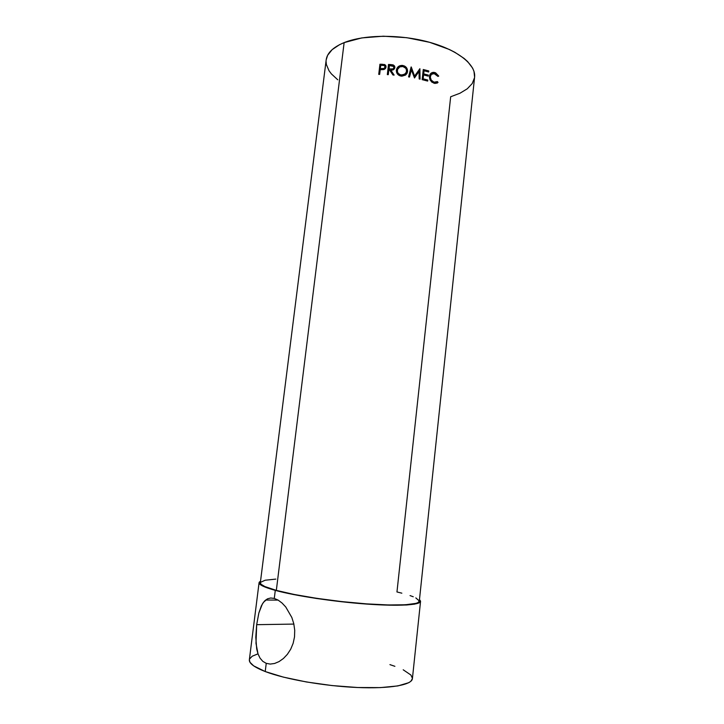 <?xml version="1.0" encoding="UTF-8"?>
<svg xmlns="http://www.w3.org/2000/svg" width="724" height="724" viewBox="0 0 724 724"><rect width="100%" height="100%" fill="white"/><g stroke="black" fill="none" stroke-linecap="round" stroke-linejoin="round"><path stroke-width="1.09" d="M258.043 653.989L255.988 643.374L256.676 624.676L293.872 624.088L256.676 624.676L258.857 612.984L262.359 603.979L264.685 600.875L267.473 598.839L270.686 598.006L274.287 598.413L275.283 590.377L293.383 594.513L316.334 598.458L341.809 601.771L367.068 604.097L389.385 605.192L406.562 604.993L414.399 604.169L419.078 602.866L420.563 601.146L419.477 599.535L420.553 601.327C420.382 605.065 398.915 606.422 366.281 604.042C333.719 601.68 295.238 595.834 275.283 590.377L274.287 598.413L278.125 600.106L282.007 602.992L285.745 606.974L291.844 617.509L293.79 623.735L294.722 630.26L294.514 636.912L293.148 643.301L290.704 649.202L287.365 654.333L283.41 658.505L279.039 661.6L274.577 663.483L270.215 664.08L266.242 663.347L265.219 671.546C285.12 679.202 323.909 686.053 356.923 687.483C390.001 688.94 411.965 684.949 412.409 678.632L410.807 681.338L408.779 682.687L397.892 685.918L380.39 687.61L357.719 687.519L332.153 685.574L306.433 681.972L283.337 677.112L265.219 671.546L266.242 663.347L262.812 661.347L260.061 658.161L258.043 653.989L256.703 648.994L255.798 637.31L256.676 624.676L258.857 612.984L261.337 605.916L263.473 602.305L267.473 598.839L270.686 598.006L274.287 598.413L278.125 600.106L282.007 602.992L285.745 606.974L291.844 617.509L293.79 623.735L294.722 630.26L294.514 636.912L293.148 643.301L290.704 649.202L287.365 654.333L283.41 658.505L279.048 661.591L274.577 663.483L270.215 664.08L266.242 663.347L262.812 661.347L260.061 658.161M419.305 601.164L474.6 77.115C476.084 64.807 458.093 50.074 428.934 42.119C399.847 34.137 364.072 34.535 344.135 42.616L276.333 590.386C296.007 595.771 333.864 601.508 365.901 603.834C397.992 606.169 419.133 604.839 419.305 601.164L417.839 602.685L415.92 603.373L405.485 604.766L388.571 604.965L366.616 603.879L341.782 601.599L316.732 598.332L294.152 594.458L276.333 590.386L344.135 42.616L361.738 37.929L383.358 36.2L406.807 37.702L429.585 42.3L449.314 49.467L454.862 52.291L464.057 58.391L467.632 61.585L472.609 68.101L473.985 71.359L474.591 77.142M384.136 64.925L380.227 64.789L382.227 64.807L381.973 64.246L379.937 64.237L379.086 74.373L379.937 64.237L384.743 64.599L385.702 65.422L386.037 67.079L385.467 68.527L384.154 69.45L380.218 69.694L379.666 74.382L378.733 74.373L379.937 64.237L378.733 74.373L379.666 74.382L380.218 69.694L383.639 69.585L386.037 67.079L384.897 64.68L381.973 64.246L382.227 64.807L384.544 65.006L384.326 64.454L386.01 66.183L384.544 65.006M394.87 67.278L393.521 65.585L388.661 65.006L390.743 65.124L390.634 64.572L388.517 64.454L387.539 74.626L388.517 64.454L390.634 64.572L393.458 65.042L394.833 66.735L394.725 68.264L393.44 69.73L390.779 70.092L394.137 75.088L392.96 74.988L389.603 70.02L388.824 69.975L388.281 74.663L387.331 74.617L388.517 64.454L387.331 74.617L388.281 74.663L388.824 69.975L389.603 70.02L392.96 74.988L394.137 75.088L390.779 70.092C392.96 70.382 394.327 69.558 394.87 67.631L394.489 65.92L393.023 64.879L390.634 64.572L390.743 65.124L393.096 65.422L393.023 64.879L394.888 67.368M407.576 71.015L406.906 73.54L405.485 75.097L401.92 76.165L399.259 75.486L397.576 74.129L396.327 70.726L397.005 68.183L398.39 66.554L401.965 65.377L404.644 66.074L406.345 67.486L407.576 71.015M414.499 77.966L411.359 69.893L409.522 77.052L408.571 76.898L411.123 66.961L414.599 76.12L419.884 68.699L420.083 79.151L419.169 78.943L419.024 71.423L414.499 77.966L411.359 69.893L409.522 77.052L408.571 76.898L411.123 66.961L414.282 76.599L416.01 74.074L414.282 76.599L411.25 66.988L414.599 76.12L419.884 68.699L420.083 79.151L419.169 78.943L419.024 71.423L414.499 77.966M423.278 69.495L428.798 70.952L428.68 71.993L424.056 70.762L423.703 73.875L428.337 75.106L428.219 76.147L423.585 74.916L423.151 78.816L427.784 80.038L427.667 81.079L422.137 79.64L423.278 69.495L422.137 79.64L427.667 81.079L427.784 80.038L423.151 78.816L423.585 74.916L422.689 79.269L423.151 78.816L422.689 79.269L427.251 80.464L427.784 80.038L427.196 80.943L427.251 80.464L422.689 79.269L423.585 74.916L428.219 76.147L428.337 75.106L423.703 73.875L424.056 70.762L423.594 71.214L423.25 74.328L423.703 73.875L423.25 74.328L427.803 75.54L428.337 75.106L427.748 76.011L427.803 75.54L423.25 74.328L423.594 71.214L424.056 70.762L428.68 71.993L428.798 70.952L428.21 71.857L428.798 70.952L423.278 69.495M438.735 76.074L437.975 76.427L436.672 74.653L434.509 73.522L431.287 74.391L430.282 77.061L431.214 80.102L434.011 82.192L435.848 82.355L437.405 81.595L438.029 82.445L435.043 83.477L431.857 82.156L430.029 79.794L429.432 77.296L430.065 74.346L431.386 72.97L433.142 72.355L435.631 72.834L438.735 76.074L435.07 72.608L433.776 72.346C431.359 72.382 429.92 73.694 429.468 76.301L430.264 80.264L433.902 83.224L438.029 82.445L437.405 81.595L434.011 82.192C431.531 81.242 430.291 79.387 430.309 76.626C430.69 74.463 431.893 73.405 433.911 73.432L437.975 76.427L438.735 76.074M275.283 590.377C264.26 587.318 258.857 584.748 259.074 582.648L260.531 581.146L259.219 582.214L259.129 583.146L261.319 585.282L275.283 590.377M259.074 582.648L249.355 659.772C248.956 663.32 254.242 667.247 265.219 671.546L253.662 665.863L249.979 662.279L249.355 659.754M474.528 77.676L472.22 83.55L467.279 88.79L459.975 93.233L450.672 96.763L396.96 591.961L401.847 593.173M337.764 79.794L331.348 73.848L329.031 70.762L326.37 64.499L326.062 61.377M326.162 59.983L327.619 55.305L332.099 49.675L339.447 44.743L344.135 42.616C333.085 47.214 327.094 52.988 326.171 59.947L260.332 582.766C260.124 584.838 265.455 587.381 276.333 590.386L264.839 586.54L261.074 584.277L260.332 582.757M410.046 595.59L413.259 596.757M415.829 597.897L419.314 600.992M260.468 582.358L265.174 580.223L275.844 579.1M389.928 664.623L394.897 666.315M403.205 669.791L410.906 675.021L412.427 678.325M249.536 659.03L252.196 656.225L257.726 653.944M431.432 74.246L429.739 77.043C429.721 79.803 430.934 81.649 433.377 82.581L436.454 82.183M436.762 82.038L437.332 82.817L438.029 82.445L436.844 83.242L437.332 82.817L436.762 82.038M430.907 73.332L435.07 72.608L434.427 73.015L438.011 76.409L434.988 73.233L432.536 72.771L430.907 73.323M436.373 82.246L433.377 82.581L430.626 80.509L429.739 77.043L431.296 74.328M423.214 70.056L428.264 71.395L423.214 70.056M411.114 70.4L409.422 77.034L411.114 70.4M407.54 71.549L407.15 73.043L407.54 71.549C407.603 68.192 405.929 66.146 402.517 65.422C399.096 65.359 397.042 66.952 396.363 70.201L396.598 72.454C397.449 74.545 399.042 75.767 401.368 76.12L405.802 74.853L407.54 71.549M396.336 71.142L396.372 70.735C397.042 67.495 399.06 65.902 402.426 65.956L402.517 65.422L402.426 65.956C405.775 66.671 407.422 68.708 407.35 72.056L406.182 68.011L404.517 66.599L401.883 65.911L398.372 67.088L397.005 68.726L396.336 71.142M397.295 70.979L397.395 72.3C398.019 74.174 399.34 75.269 401.358 75.595L398.309 74.002L397.277 71.251M406.236 72.762L403.974 75.233L401.802 75.631L401.449 75.07C399.386 74.744 398.037 73.64 397.404 71.757L397.322 70.282C397.91 67.649 399.612 66.382 402.444 66.472C405.223 67.051 406.598 68.699 406.589 71.405L405.359 73.911L401.449 75.07L401.358 75.595L405.187 74.445L406.309 72.527M390.879 70.635L393.802 75.061L390.879 70.635M391.928 69.631L390.987 69.613C392.508 69.893 393.503 69.386 393.965 68.083L393.612 68.934L391.928 69.631M393.974 67.866L393.919 67.549C393.422 68.852 392.417 69.359 390.888 69.061L390.987 69.613L390.888 69.061L388.951 68.934L389.078 69.477L389.349 65.549L388.951 68.934L392.788 68.934L393.974 67.866M391.331 65.667L389.349 65.549L393.603 66.445L393.919 67.549L393.132 66.047L391.331 65.667M383.313 69.223L382.408 69.251C383.874 69.459 384.833 68.907 385.286 67.604L383.313 69.223M385.304 67.386L385.096 67.051C384.643 68.373 383.666 68.916 382.163 68.699L382.408 69.251L382.163 68.699L380.344 68.653L380.743 65.278L380.344 68.653L384.001 68.481L385.096 67.051L385.286 67.604L385.087 66.644L385.304 67.386M382.643 65.305L380.743 65.278L384.308 65.567L385.096 67.051L384.381 65.603L382.643 65.305M402.888 66.545L399.802 66.889L397.503 69.441L397.476 71.984L398.345 73.477L400.571 74.889L404.11 74.717L406.408 72.246L406.436 69.676L405.576 68.128L402.888 66.545M265.618 600.033L278.107 600.096M420.553 601.327L412.409 678.632M434.201 82.771L434.862 82.382M433.178 72.762L433.776 72.346M397.395 72.3L397.404 71.757M405.187 74.445L405.359 73.911M394.517 66.445L394.489 65.92M385.05 65.205L384.86 64.662"/></g></svg>
